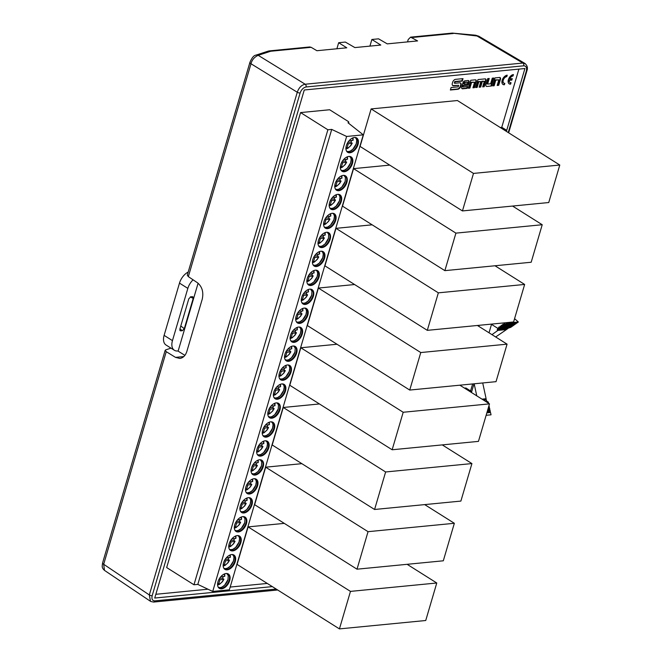 <?xml version="1.0" encoding="UTF-8"?>
<svg xmlns="http://www.w3.org/2000/svg" width="662" height="662" viewBox="0 0 662 662"><rect width="100%" height="100%" fill="white"/><g stroke="black" fill="none" stroke-linecap="round" stroke-linejoin="round"><path stroke-width="0.99" d="M476.243 81.641L474.472 87.657L472.949 87.806L474.596 82.204L471.559 82.502L469.912 88.104L468.39 88.253L470.74 80.267L475.324 79.829A2.176 1.316 -57.8 0 1 475.904 79.945A2.176 1.316 -57.8 0 1 476.243 81.641L475.829 81.376L474.058 87.392L474.472 87.657M467.761 86.507L467.215 88.36L462.63 88.807A2.176 1.316 -57.8 0 1 462.043 88.683A2.176 1.316 -57.8 0 1 461.704 86.995L462.895 82.94A2.176 1.316 -57.8 0 1 464.972 80.83L468.059 80.532A2.176 1.316 -57.8 0 1 468.646 80.656A2.176 1.316 -57.8 0 1 468.986 82.353L468.166 85.133L463.326 85.605L462.92 86.979L467.761 86.507M485.966 80.698L484.195 86.714L482.672 86.863L484.319 81.261L482.333 81.451L480.686 87.053L479.156 87.202L480.811 81.6L478.825 81.79L477.17 87.401L475.647 87.541L477.997 79.564L485.047 78.877A2.176 1.316 -57.8 0 1 485.627 79.001A2.176 1.316 -57.8 0 1 485.966 80.698L485.552 80.433L483.781 86.449L484.195 86.714M500.472 79.283L498.701 85.299L497.179 85.448L498.825 79.845L495.797 80.143L494.142 85.746L492.619 85.894L494.969 77.917L499.553 77.471A2.176 1.316 -57.8 0 1 500.133 77.595A2.176 1.316 -57.8 0 1 500.472 79.283L500.058 79.026L498.287 85.042L498.701 85.299M460.769 86.283A3.087 1.862 -57.8 0 1 457.814 89.279L450.359 90.007L451.079 87.541L458.195 86.846L458.642 85.324L453.652 85.803A3.087 1.862 -57.8 0 1 452.833 85.63A3.087 1.862 -57.8 0 1 452.345 83.23L452.609 82.345A3.087 1.862 -57.8 0 1 455.555 79.349L463.019 78.621L462.291 81.087L455.183 81.782L454.736 83.304L459.718 82.824A3.087 1.862 -57.8 0 1 460.545 82.998A3.087 1.862 -57.8 0 1 461.025 85.406L460.769 86.283L460.347 86.019A3.087 1.862 -57.8 0 1 457.401 89.014L450.45 89.693M486.868 86.449L491.461 86.002L493.811 78.025L492.28 78.174L490.633 83.776L487.596 84.074L489.243 78.472L487.72 78.621L485.949 84.637A2.176 1.316 122.2 0 0 486.289 86.325A2.176 1.316 122.2 0 0 486.868 86.449L491.461 86.002M504.403 84.753L504.825 83.313A3.715 2.243 -57.8 0 1 503.832 83.098A3.715 2.243 -57.8 0 1 503.525 79.473A3.715 2.243 -57.8 0 1 506.802 76.61L507.224 75.178A5.304 3.202 122.2 0 0 502.549 79.266A5.304 3.202 122.2 0 0 502.988 84.446A5.304 3.202 122.2 0 0 504.403 84.753L504.336 83.296M510.617 84.14L511.039 82.709A3.715 2.243 -57.8 0 1 510.046 82.493A3.715 2.243 -57.8 0 1 509.318 80.317L511.817 80.077L512.239 78.637L509.74 78.886A3.715 2.243 -57.8 0 1 513.009 76.006L513.431 74.566A5.304 3.202 122.2 0 0 508.764 78.662A5.304 3.202 122.2 0 0 509.202 83.842A5.304 3.202 122.2 0 0 510.617 84.14L510.551 82.692M267.291 583.445L230.186 587.062M207.992 589.213L155.843 594.286M501.738 127.385L518.892 69.113M559.787 165.028L457.425 100.533L371.125 108.924L360.078 146.434L462.448 210.93L473.487 173.419L559.787 165.028L548.748 202.539L462.448 210.93M372.16 224.823L335.973 228.34L324.934 265.851L427.304 330.346L438.343 292.844L524.643 284.445L513.604 321.955L427.304 330.346M354.584 284.536L318.405 288.053L307.358 325.563L409.728 390.059L420.767 352.548L507.067 344.157L496.028 381.668L409.728 390.059M337.008 344.248L300.829 347.765L289.791 385.276L392.152 449.771L403.191 412.26L489.499 403.87L478.452 441.38L392.152 449.771M319.44 403.952L283.253 407.478L272.214 444.988L374.584 509.483L385.623 471.973L471.923 463.574L460.884 501.084L374.584 509.483M284.288 523.377L248.109 526.894L237.07 564.405L339.432 628.9L350.471 591.389L436.771 582.999L425.732 620.509L339.432 628.9M301.864 463.665L265.677 467.182L254.638 504.692L357.008 569.188L368.047 531.677L454.347 523.286L443.308 560.797L357.008 569.188M389.728 165.111L353.549 168.636L342.511 206.147L444.872 270.642L455.911 233.132L542.219 224.732L531.181 262.243L444.872 270.642M348.808 122.346A2.896 0.976 -163.6 0 0 348.022 121.336L329.643 109.751L300.581 112.581L166.667 567.566L193.966 584.769L327.88 129.777L331.72 129.404L197.814 584.397L212.717 591.456L229.366 589.834L363.281 134.841L347.98 122.76A2.896 0.976 -163.6 0 0 348.808 122.346L348.551 123.206M272.322 586.615L154.734 598.051L304.263 89.991L524.925 68.525L506.728 130.34L501.912 127.369L500.273 127.526M407.527 41.896L408.231 39.505L410.597 37.146L417.581 40.92L387.27 43.874L378.556 38.826L371.878 39.48L380.791 45.057L354.865 47.581L345.349 42.062L338.671 42.707L346.789 47.805L316.908 50.717L311.148 47.316L270.684 51.247L258.188 55.318C254.382 57.064 251.982 59.878 250.989 63.759L188.339 276.625L187.288 275.16M170.995 348.146L165.732 349.859L165.169 350.314L166.253 351.679L175.521 357.381L179.799 358.44C183.142 357.943 185.501 355.585 186.874 351.373L202.249 299.15C203.739 292.141 202.15 286.687 197.475 282.765L188.339 276.625M150.828 601.493L153.601 602.064L277.684 589.991M166.253 351.679L103.677 564.281L104.488 570.387L150.506 601.319L149.322 594.948L297.279 92.241C298.901 87.641 301.533 84.976 305.174 84.223L522.864 63.047L525.347 63.734M198.095 283.22L178.111 351.133L184.913 355.362M508.234 132.549L526.356 70.991C527.051 67.665 526.174 65.943 523.733 65.811L306.043 86.979A2.069 1.49 84.4 0 0 305.174 84.223L258.188 55.318A4.129 3.5 72 0 0 255.863 55.153L268.515 51.032L270.684 51.247M306.043 86.979C303.37 87.607 301.4 89.61 300.118 92.994L152.169 595.701C151.466 599.027 152.343 600.748 154.792 600.881L276.22 589.072M506.281 131.316L506.728 130.34M524.966 63.453L478.783 36.203L452.154 33.108M523.733 65.811A2.069 1.49 -95.6 0 0 522.864 63.047L476.334 35.583A4.129 1.903 -84.8 0 0 475.664 35.227L452.444 33.108M269.128 50.908L309.684 46.961L311.148 47.316M506.562 130.356L503.741 129.711M371.878 39.48L369.926 46.117M379.822 45.157L379.996 44.577M336.884 48.773L338.671 42.707M174.404 350.289L166.046 345.026A12.396 7.497 -57.8 0 1 164.11 335.361L172.459 340.632A12.396 7.497 122.2 0 0 174.404 350.289A12.396 7.497 122.2 0 0 177.714 350.992L178.161 350.951M188.198 272.049A12.396 7.497 122.2 0 0 179.485 283.121L164.11 335.361M193.089 279.819A12.396 7.497 122.2 0 0 187.843 288.384L172.459 340.632M180.8 325.994L184.293 328.691L182.315 330.702L180.751 330.859L180.138 330.702L179.874 329.122L188.802 298.81L190.772 296.791L192.824 296.725L193.213 298.38L190.3 296.932M184.293 328.691L193.213 298.38M479.073 325.315L478.775 326.333M472.635 383.943L470.583 390.936M464.517 388.131L465.907 387.99L471.708 391.647M491.138 324.14L498.751 328.94L499.52 328.393L510.915 327.285L508.598 328.054L499.942 328.824M498.751 328.94L500.05 328.89M507.382 328.178L507.936 328.526L507.133 329.105L498.585 329.933L497.435 329.213L497.22 329.957L498.436 329.841M498.494 328.791L499.388 329.362L507.936 328.526M499.388 329.362L498.585 329.933M505.917 329.221L506.471 329.568L495.673 336.975M497.22 329.957L497.923 330.404L506.471 329.568M497.923 330.404L491.965 334.641M489.028 332.787L491.51 324.372M499.52 328.393L498.577 327.806L498.792 327.061L500.182 327.922L500.836 327.458L499.893 326.863L500.116 326.118L501.498 326.987L502.152 326.523L501.217 325.927L501.432 325.183L502.814 326.052L503.476 325.58L502.532 324.992L502.756 324.239L504.138 325.116L515.533 324.008L516.194 323.536L515.64 323.188M504.138 325.116L516.194 323.536M504.792 324.645L503.856 324.049L505.073 323.933M503.856 324.049L504.072 323.304L505.454 324.173L516.856 323.064L518.354 321.997L514.573 318.654M505.454 324.173L506.951 323.106L518.354 321.997M506.951 323.106L506.438 322.651M510.915 327.285L510.352 326.937M498.577 327.806L499.793 327.682M500.182 327.922L511.577 326.813L512.231 326.349L511.676 326.002M500.836 327.458L512.231 326.349M499.893 326.863L501.109 326.747M501.498 326.987L512.893 325.878L513.555 325.414L513 325.059M502.152 326.523L513.555 325.414M501.217 325.927L502.433 325.812M502.814 326.052L514.217 324.943L514.87 324.471L514.316 324.123M503.476 325.58L514.87 324.471M502.532 324.992L503.749 324.868M486.901 402.231L488.291 402.091L488.548 403.266M486.578 401.015L488.291 402.091M488.837 406.112L489.433 407.37L488.432 407.469M488.755 406.394L489.21 406.352M488.399 407.61L489.648 408.396L489.872 409.422L487.803 409.621M488.117 408.545L489.648 408.396M488.722 409.53L490.095 410.448L490.31 411.466L487.166 411.772M487.786 409.662L488.713 409.579M487.489 410.697L490.095 410.448M489.168 411.582L490.534 412.492L491.03 414.817L486.131 415.297M487.158 411.814L489.152 411.623M486.851 412.848L490.534 412.492M471.452 392.5L474.017 383.811M482.714 382.959L486.115 398.731L481.986 399.136M474.166 383.795L476.764 395.843M485.254 398.822L486.338 399.757L486.603 401.015L485.188 401.155M482.275 399.318L485.188 399.037M483.426 400.038L486.338 399.757M485.511 401.122L486.827 402.041M371.125 108.924L473.487 173.419M335.973 228.34L438.343 292.844M494.994 265.768L524.643 284.445M318.405 288.053L420.767 352.548M477.418 325.472L507.067 344.157M300.829 347.765L403.191 412.26M459.85 385.185L489.499 403.87M283.253 407.478L385.623 471.973M442.274 444.897L471.923 463.574M248.109 526.894L350.471 591.389M407.13 564.314L436.771 582.999M265.677 467.182L368.047 531.677M424.698 504.609L454.347 523.286M353.549 168.636L455.911 233.132M512.57 206.056L542.219 224.732M300.581 112.581L327.88 129.777M193.966 584.769L197.814 584.397M212.717 591.456L346.631 136.463L331.72 129.404M358.01 144.564A8.474 5.122 122.2 0 0 356.686 137.961A8.474 5.122 122.2 0 0 347.84 142.404A8.474 5.122 122.2 0 0 347.658 152.301A8.474 5.122 122.2 0 0 358.01 144.564M346.855 182.48A8.474 5.122 122.2 0 0 345.531 175.877A8.474 5.122 122.2 0 0 336.677 180.321A8.474 5.122 122.2 0 0 336.495 190.217A8.474 5.122 122.2 0 0 346.855 182.48M340.748 164.656A8.474 5.122 122.2 0 0 342.072 171.259A8.474 5.122 122.2 0 0 350.926 166.824A8.474 5.122 122.2 0 0 351.108 156.919A8.474 5.122 122.2 0 0 340.748 164.656M346.631 136.463L363.281 134.841M257.576 485.809A8.474 5.122 122.2 0 0 256.252 479.205A8.474 5.122 122.2 0 0 247.406 483.641A8.474 5.122 122.2 0 0 247.224 493.546A8.474 5.122 122.2 0 0 257.576 485.809M246.421 523.725A8.474 5.122 122.2 0 0 245.097 517.121A8.474 5.122 122.2 0 0 236.243 521.557A8.474 5.122 122.2 0 0 236.061 531.462A8.474 5.122 122.2 0 0 246.421 523.725M240.314 505.9A8.474 5.122 122.2 0 0 241.647 512.504A8.474 5.122 122.2 0 0 250.493 508.06A8.474 5.122 122.2 0 0 250.675 498.163A8.474 5.122 122.2 0 0 240.314 505.9M341.278 201.438A8.474 5.122 122.2 0 0 339.954 194.835A8.474 5.122 122.2 0 0 331.099 199.279A8.474 5.122 122.2 0 0 330.917 209.175A8.474 5.122 122.2 0 0 341.278 201.438M330.115 239.354A8.474 5.122 122.2 0 0 328.791 232.751A8.474 5.122 122.2 0 0 319.936 237.195A8.474 5.122 122.2 0 0 319.754 247.092A8.474 5.122 122.2 0 0 330.115 239.354M324.016 221.53A8.474 5.122 122.2 0 0 325.34 228.133A8.474 5.122 122.2 0 0 334.186 223.698A8.474 5.122 122.2 0 0 334.368 213.793A8.474 5.122 122.2 0 0 324.016 221.53M274.316 428.935A8.474 5.122 122.2 0 0 272.992 422.331A8.474 5.122 122.2 0 0 264.146 426.767A8.474 5.122 122.2 0 0 263.964 436.672A8.474 5.122 122.2 0 0 274.316 428.935M263.162 466.851A8.474 5.122 122.2 0 0 261.838 460.247A8.474 5.122 122.2 0 0 252.983 464.683A8.474 5.122 122.2 0 0 252.801 474.588A8.474 5.122 122.2 0 0 263.162 466.851M257.055 449.026A8.474 5.122 122.2 0 0 258.379 455.63A8.474 5.122 122.2 0 0 267.233 451.186A8.474 5.122 122.2 0 0 267.415 441.289A8.474 5.122 122.2 0 0 257.055 449.026M291.057 372.061A8.474 5.122 122.2 0 0 289.733 365.457A8.474 5.122 122.2 0 0 280.878 369.892A8.474 5.122 122.2 0 0 280.696 379.798A8.474 5.122 122.2 0 0 291.057 372.061M279.902 409.977A8.474 5.122 122.2 0 0 278.578 403.373A8.474 5.122 122.2 0 0 269.724 407.809A8.474 5.122 122.2 0 0 269.542 417.714A8.474 5.122 122.2 0 0 279.902 409.977M273.795 392.152A8.474 5.122 122.2 0 0 275.119 398.756A8.474 5.122 122.2 0 0 283.973 394.312A8.474 5.122 122.2 0 0 284.155 384.415A8.474 5.122 122.2 0 0 273.795 392.152M307.797 315.186A8.474 5.122 122.2 0 0 306.473 308.583A8.474 5.122 122.2 0 0 297.619 313.018A8.474 5.122 122.2 0 0 297.437 322.924A8.474 5.122 122.2 0 0 307.797 315.186M296.634 353.103A8.474 5.122 122.2 0 0 295.31 346.499A8.474 5.122 122.2 0 0 286.464 350.934A8.474 5.122 122.2 0 0 286.282 360.84A8.474 5.122 122.2 0 0 296.634 353.103M290.535 335.278A8.474 5.122 122.2 0 0 291.859 341.882A8.474 5.122 122.2 0 0 300.714 337.438A8.474 5.122 122.2 0 0 300.896 327.541A8.474 5.122 122.2 0 0 290.535 335.278M324.537 258.312A8.474 5.122 122.2 0 0 323.213 251.709A8.474 5.122 122.2 0 0 314.359 256.153A8.474 5.122 122.2 0 0 314.177 266.05A8.474 5.122 122.2 0 0 324.537 258.312M313.374 296.228A8.474 5.122 122.2 0 0 312.05 289.625A8.474 5.122 122.2 0 0 303.204 294.06A8.474 5.122 122.2 0 0 303.022 303.966A8.474 5.122 122.2 0 0 313.374 296.228M307.276 278.404A8.474 5.122 122.2 0 0 308.6 285.008A8.474 5.122 122.2 0 0 317.446 280.572A8.474 5.122 122.2 0 0 317.628 270.667A8.474 5.122 122.2 0 0 307.276 278.404M240.844 542.683A8.474 5.122 122.2 0 0 239.52 536.079A8.474 5.122 122.2 0 0 230.666 540.515A8.474 5.122 122.2 0 0 230.484 550.42A8.474 5.122 122.2 0 0 240.844 542.683M229.681 580.599A8.474 5.122 122.2 0 0 228.357 573.995A8.474 5.122 122.2 0 0 219.503 578.431A8.474 5.122 122.2 0 0 219.321 588.336A8.474 5.122 122.2 0 0 229.681 580.599M223.582 562.774A8.474 5.122 122.2 0 0 224.906 569.378A8.474 5.122 122.2 0 0 233.752 564.934A8.474 5.122 122.2 0 0 233.934 555.037A8.474 5.122 122.2 0 0 223.582 562.774M352.664 137.961L352.945 139.996M352.871 140.369L349.188 140.601M347.873 142.338L350.752 142.057L351.994 143.356L348.27 143.72L347.004 148.015L345.92 148.114M352.068 142.984L351.994 143.356C350.372 146.451 348.328 148.222 345.845 148.677M341.501 175.877L341.782 177.912M341.708 178.285L338.034 178.517M336.718 180.254L339.598 179.973L340.831 181.272L337.115 181.636L335.849 185.931L334.757 186.03M340.905 180.9L340.831 181.272C339.217 184.367 337.165 186.138 334.682 186.593M347.087 156.919L347.36 158.954M347.293 159.327L343.611 159.559M342.295 161.296L345.175 161.015L346.408 162.314L342.693 162.678L341.427 166.973L340.334 167.072M346.483 161.942L346.408 162.314C344.794 165.409 342.742 167.18 340.268 167.635M348.27 143.72L347.393 143.166M347.004 148.015L345.978 147.361M337.115 181.636L336.23 181.082M335.849 185.931L334.823 185.277M342.693 162.678L341.807 162.124M341.427 166.973L340.4 166.319M351.613 140.493A8.474 5.122 -57.8 0 1 350.976 142.214M340.458 178.409A8.474 5.122 -57.8 0 1 339.813 180.13M346.036 159.451A8.474 5.122 -57.8 0 1 345.39 161.172M355.767 137.572A8.474 5.122 -57.8 0 1 354.832 146.807A8.474 5.122 -57.8 0 1 346.905 151.639M343.934 175.38L345.423 177.416L345.175 181.446A8.474 5.122 -57.8 0 1 335.742 189.555M350.19 156.53A8.474 5.122 -57.8 0 1 349.255 165.765A8.474 5.122 -57.8 0 1 341.327 170.597M347.385 152.111A8.474 5.122 122.2 0 0 357.455 144.217A8.474 5.122 122.2 0 0 356.404 137.804M336.23 190.027A8.474 5.122 122.2 0 0 346.3 182.133A8.474 5.122 122.2 0 0 345.241 175.72M341.807 171.069A8.474 5.122 122.2 0 0 350.372 166.468A8.474 5.122 122.2 0 0 350.819 156.762M252.23 479.205L252.512 481.241M252.437 481.613L248.755 481.845M247.439 483.583L250.319 483.301L251.56 484.601L247.836 484.965L246.578 489.251L245.486 489.359M251.634 484.22L251.56 484.601C249.938 487.695 247.894 489.466 245.412 489.921M241.067 517.121L241.349 519.157M241.274 519.529L237.6 519.761M236.284 521.499L239.164 521.217L240.397 522.517L236.682 522.881L235.415 527.167L234.323 527.275M240.472 522.136L240.397 522.517C238.783 525.611 236.731 527.382 234.257 527.837M246.653 498.163L246.934 500.199M246.86 500.571L243.177 500.803M241.862 502.541L244.741 502.259L245.974 503.559L242.259 503.923L240.993 508.209L239.909 508.317M246.049 503.178L245.974 503.559C244.361 506.653 242.309 508.424 239.834 508.879M247.836 484.965L246.959 484.41M246.578 489.251L245.544 488.606M236.682 522.881L235.796 522.326M235.415 527.167L234.389 526.522M242.259 503.923L241.373 503.368M240.993 508.209L239.967 507.564M251.179 481.737A8.474 5.122 -57.8 0 1 250.542 483.459M240.025 519.653A8.474 5.122 -57.8 0 1 239.379 521.375M245.602 500.695A8.474 5.122 -57.8 0 1 244.957 502.417M255.333 478.816A8.474 5.122 -57.8 0 1 254.398 488.051A8.474 5.122 -57.8 0 1 246.471 492.884M244.75 522.666A8.474 5.122 -57.8 0 1 235.308 530.8M249.756 497.774A8.474 5.122 -57.8 0 1 248.821 507.009A8.474 5.122 -57.8 0 1 240.894 511.842M246.951 493.356A8.474 5.122 122.2 0 0 257.022 485.453A8.474 5.122 122.2 0 0 255.971 479.048M235.796 531.272A8.474 5.122 122.2 0 0 245.867 523.369A8.474 5.122 122.2 0 0 244.808 516.964M241.373 512.314A8.474 5.122 122.2 0 0 249.938 507.713A8.474 5.122 122.2 0 0 250.385 498.006M335.924 194.835L336.205 196.871M336.13 197.243L332.448 197.475M331.141 199.212L334.02 198.931L335.253 200.23L331.53 200.594L330.272 204.889L329.18 204.988M335.328 199.858L335.253 200.23C333.631 203.325 331.588 205.096 329.105 205.551M324.761 232.751L325.042 234.787M324.968 235.159L321.293 235.391M319.978 237.128L322.857 236.847L324.09 238.146L320.375 238.51L319.109 242.805L318.017 242.904M324.165 237.774L324.09 238.146C322.477 241.241 320.425 243.012 317.95 243.467M330.346 213.793L330.628 215.829M330.553 216.201L326.871 216.433M325.555 218.17L328.435 217.889L329.676 219.188L325.952 219.552L324.686 223.847L323.602 223.946M329.742 218.816L329.676 219.188C328.054 222.283 326.002 224.054 323.528 224.509M331.53 200.594L330.652 200.04M330.272 204.889L329.237 204.235M320.375 238.51L319.489 237.956M319.109 242.805L318.083 242.151M325.952 219.552L325.075 218.998M324.686 223.847L323.66 223.193M334.881 197.367A8.474 5.122 -57.8 0 1 334.236 199.088M323.718 235.283A8.474 5.122 -57.8 0 1 323.073 237.004M329.295 216.325A8.474 5.122 -57.8 0 1 328.658 218.046M339.027 194.446A8.474 5.122 -57.8 0 1 338.1 203.681A8.474 5.122 -57.8 0 1 330.164 208.513M327.193 232.254L328.683 234.29L328.435 238.32A8.474 5.122 -57.8 0 1 319.01 246.43M333.449 213.404A8.474 5.122 -57.8 0 1 332.514 222.639A8.474 5.122 -57.8 0 1 324.587 227.471M330.644 208.985A8.474 5.122 122.2 0 0 340.715 201.083A8.474 5.122 122.2 0 0 339.664 194.678M319.489 246.901A8.474 5.122 122.2 0 0 329.56 238.999A8.474 5.122 122.2 0 0 328.501 232.594M325.067 227.943A8.474 5.122 122.2 0 0 333.631 223.342A8.474 5.122 122.2 0 0 334.078 213.636M268.971 422.331L269.252 424.367M269.177 424.739L265.495 424.971M264.179 426.709L267.059 426.427L268.3 427.726L264.577 428.091L263.31 432.377L262.226 432.485M268.367 427.346L268.3 427.726C266.678 430.821 264.626 432.592 262.152 433.047M257.808 460.247L258.089 462.283M258.014 462.655L254.332 462.887M253.025 464.625L255.904 464.343L257.137 465.643L253.414 466.007L252.156 470.293L251.063 470.401M257.212 465.262L257.137 465.643C255.515 468.737 253.472 470.508 250.989 470.963M263.385 441.289L263.666 443.325M263.592 443.697L259.918 443.929M258.602 445.667L261.482 445.385L262.715 446.684L258.999 447.049L257.733 451.335L256.641 451.443M262.789 446.304L262.715 446.684C261.101 449.779 259.049 451.55 256.575 452.005M264.577 428.091L263.699 427.536M263.31 432.377L262.284 431.732M253.414 466.007L252.536 465.452M252.156 470.293L251.13 469.648M258.999 447.049L258.114 446.494M257.733 451.335L256.707 450.69M267.92 424.863A8.474 5.122 -57.8 0 1 267.283 426.585M256.765 462.779A8.474 5.122 -57.8 0 1 256.12 464.501M262.342 443.821A8.474 5.122 -57.8 0 1 261.697 445.543M272.074 421.942A8.474 5.122 -57.8 0 1 271.139 431.177A8.474 5.122 -57.8 0 1 263.211 436.01M260.24 459.751L261.73 461.786L261.482 465.816A8.474 5.122 -57.8 0 1 252.048 473.926M266.496 440.9A8.474 5.122 -57.8 0 1 265.561 450.135A8.474 5.122 -57.8 0 1 257.634 454.968M263.691 436.481A8.474 5.122 122.2 0 0 273.762 428.579A8.474 5.122 122.2 0 0 272.703 422.174M252.536 474.397A8.474 5.122 122.2 0 0 262.599 466.495A8.474 5.122 122.2 0 0 261.548 460.09M258.114 455.439A8.474 5.122 122.2 0 0 266.678 450.839A8.474 5.122 122.2 0 0 267.125 441.132M285.711 365.457L285.984 367.493M285.918 367.865L282.235 368.097M280.92 369.835L283.799 369.553L285.032 370.852L281.317 371.217L280.051 375.503L278.959 375.611M285.107 370.48L285.032 370.852C283.419 373.947 281.367 375.718 278.892 376.173M274.548 403.373L274.829 405.409M274.755 405.781L271.072 406.013M269.765 407.751L272.645 407.469L273.878 408.768L270.154 409.133L268.896 413.419L267.804 413.527M273.952 408.388L273.878 408.768C272.256 411.863 270.212 413.634 267.729 414.089M280.125 384.415L280.407 386.451M280.332 386.823L276.658 387.055M275.342 388.793L278.222 388.511L279.455 389.81L275.74 390.175L274.473 394.461L273.381 394.569M279.53 389.43L279.455 389.81C277.841 392.905 275.789 394.676 273.307 395.131M281.317 371.217L280.431 370.662M280.051 375.503L279.025 374.858M270.154 409.133L269.277 408.578M268.896 413.419L267.862 412.774M275.74 390.175L274.854 389.62M274.473 394.461L273.447 393.816M284.66 367.989A8.474 5.122 -57.8 0 1 284.015 369.71M273.505 405.905A8.474 5.122 -57.8 0 1 272.86 407.627M279.083 386.947A8.474 5.122 -57.8 0 1 278.437 388.668M288.814 365.068A8.474 5.122 -57.8 0 1 287.879 374.303A8.474 5.122 -57.8 0 1 279.952 379.136M278.23 408.917A8.474 5.122 -57.8 0 1 268.789 417.052M283.237 384.026A8.474 5.122 -57.8 0 1 282.302 393.261A8.474 5.122 -57.8 0 1 274.366 398.094M280.431 379.607A8.474 5.122 122.2 0 0 290.502 371.705A8.474 5.122 122.2 0 0 289.443 365.3M269.268 417.523A8.474 5.122 122.2 0 0 279.339 409.621A8.474 5.122 122.2 0 0 278.288 403.216M274.854 398.565A8.474 5.122 122.2 0 0 283.41 393.964A8.474 5.122 122.2 0 0 283.866 384.258M302.443 308.583L302.724 310.619M302.65 310.991L298.976 311.223M297.66 312.96L300.54 312.679L301.773 313.978L298.057 314.342L296.791 318.629L295.699 318.736M301.847 313.606L301.773 313.978C300.159 317.073 298.107 318.844 295.633 319.299M291.288 346.499L291.57 348.535M291.495 348.907L287.813 349.139M286.497 350.877L289.377 350.595L290.618 351.894L286.894 352.258L285.628 356.545L284.544 356.653M290.692 351.522L290.618 351.894C288.996 354.989 286.944 356.76 284.47 357.215M296.866 327.541L297.147 329.577M297.072 329.949L293.39 330.181M292.083 331.919L294.962 331.637L296.195 332.936L292.472 333.3L291.214 337.587L290.122 337.694M296.27 332.564L296.195 332.936C294.573 336.031 292.53 337.802 290.047 338.257M298.057 314.342L297.172 313.788M296.791 318.629L295.765 317.983M286.894 352.258L286.017 351.704M285.628 356.545L284.602 355.899M292.472 333.3L291.594 332.746M291.214 337.587L290.179 336.941M301.4 311.115A8.474 5.122 -57.8 0 1 300.755 312.836M290.237 349.031A8.474 5.122 -57.8 0 1 289.6 350.752M295.823 330.073A8.474 5.122 -57.8 0 1 295.178 331.794M305.554 308.194A8.474 5.122 -57.8 0 1 304.619 317.429A8.474 5.122 -57.8 0 1 296.692 322.262M293.713 346.003L295.211 348.038L294.962 352.068A8.474 5.122 -57.8 0 1 285.529 360.178M299.969 327.152A8.474 5.122 -57.8 0 1 299.042 336.387A8.474 5.122 -57.8 0 1 291.106 341.22M297.172 322.733A8.474 5.122 122.2 0 0 307.242 314.831A8.474 5.122 122.2 0 0 306.183 308.426M286.009 360.649A8.474 5.122 122.2 0 0 296.079 352.747A8.474 5.122 122.2 0 0 295.029 346.342M291.586 341.691A8.474 5.122 122.2 0 0 300.151 337.09A8.474 5.122 122.2 0 0 300.606 327.384M319.183 251.709L319.465 253.745M319.39 254.117L315.708 254.349M314.4 256.086L317.28 255.805L318.513 257.104L314.789 257.468L313.531 261.763L312.439 261.862M318.587 256.732L318.513 257.104C316.891 260.199 314.847 261.97 312.365 262.425M308.029 289.625L308.31 291.661M308.235 292.033L304.553 292.265M303.237 294.002L306.117 293.721L307.35 295.02L303.635 295.384L302.368 299.671L301.284 299.778M307.425 294.648L307.35 295.02C305.736 298.115 303.684 299.886 301.21 300.341M313.606 270.667L313.887 272.703M313.813 273.075L310.13 273.307M308.823 275.044L311.694 274.763L312.936 276.062L309.212 276.426L307.954 280.713L306.862 280.82M313.01 275.69L312.936 276.062C311.314 279.157 309.27 280.928 306.787 281.383M314.789 257.468L313.912 256.914M313.531 261.763L312.505 261.109M303.635 295.384L302.749 294.83M302.368 299.671L301.342 299.025M309.212 276.426L308.335 275.872M307.954 280.713L306.92 280.067M318.141 254.241A8.474 5.122 -57.8 0 1 317.495 255.962M306.978 292.157A8.474 5.122 -57.8 0 1 306.332 293.878M312.555 273.199A8.474 5.122 -57.8 0 1 311.918 274.92M322.295 251.32A8.474 5.122 -57.8 0 1 321.36 260.555A8.474 5.122 -57.8 0 1 313.424 265.388M311.703 295.178A8.474 5.122 -57.8 0 1 302.269 303.304M316.709 270.278A8.474 5.122 -57.8 0 1 315.774 279.513A8.474 5.122 -57.8 0 1 307.847 284.346M313.912 265.859A8.474 5.122 122.2 0 0 323.975 257.957A8.474 5.122 122.2 0 0 322.924 251.552M302.749 303.775A8.474 5.122 122.2 0 0 312.82 295.873A8.474 5.122 122.2 0 0 311.761 289.468M308.327 284.817A8.474 5.122 122.2 0 0 316.891 280.216A8.474 5.122 122.2 0 0 317.346 270.51M235.49 536.079L235.771 538.115M235.697 538.487L232.014 538.719M230.707 540.457L233.587 540.175L234.82 541.475L231.096 541.839L229.838 546.125L228.746 546.233M234.894 541.094L234.82 541.475C233.198 544.569 231.154 546.34 228.671 546.795M224.335 573.995L224.608 576.031M224.542 576.403L220.86 576.635M219.544 578.373L222.424 578.091L223.657 579.391L219.941 579.755L218.675 584.041L217.583 584.149M223.731 579.01L223.657 579.391C222.043 582.486 219.991 584.256 217.517 584.712M229.913 555.037L230.194 557.073M230.119 557.445L226.437 557.677M225.121 559.415L228.001 559.133L229.242 560.433L225.519 560.797L224.252 565.083L223.168 565.191M229.317 560.052L229.242 560.433C227.62 563.528 225.568 565.298 223.094 565.753M231.096 541.839L230.219 541.284M229.838 546.125L228.804 545.48M219.941 579.755L219.056 579.2M218.675 584.041L217.649 583.396M225.519 560.797L224.641 560.242M224.252 565.083L223.226 564.438M234.447 538.611A8.474 5.122 -57.8 0 1 233.802 540.333M223.284 576.528A8.474 5.122 -57.8 0 1 222.639 578.249M228.862 557.569A8.474 5.122 -57.8 0 1 228.225 559.291M238.593 535.69A8.474 5.122 -57.8 0 1 237.666 544.925A8.474 5.122 -57.8 0 1 229.731 549.758M226.76 573.499L228.249 575.526L228.001 579.556A8.474 5.122 -57.8 0 1 218.576 587.674M233.016 554.648A8.474 5.122 -57.8 0 1 232.081 563.883A8.474 5.122 -57.8 0 1 224.153 568.716M230.21 550.23A8.474 5.122 122.2 0 0 240.281 542.327A8.474 5.122 122.2 0 0 239.23 535.922M219.056 588.146A8.474 5.122 122.2 0 0 229.126 580.243A8.474 5.122 122.2 0 0 228.067 573.838M224.633 569.188A8.474 5.122 122.2 0 0 233.198 564.587A8.474 5.122 122.2 0 0 233.653 554.88M498.287 85.042L497.27 85.141M499.909 77.495A2.176 1.316 -57.8 0 1 500.058 79.026M498.825 79.845L495.375 79.879L493.728 85.481L494.142 85.746M493.728 85.481L492.71 85.58M495.375 79.879L495.797 80.143M483.781 86.449L482.763 86.548M485.403 78.902A2.176 1.316 -57.8 0 1 485.552 80.433M480.811 81.6L478.403 81.534L476.756 87.136L477.17 87.401M476.756 87.136L475.738 87.235M478.403 81.534L478.825 81.79M484.319 81.261L481.919 81.186L480.264 86.788L480.686 87.053M480.264 86.788L479.255 86.888M481.919 81.186L482.333 81.451M467.521 83.768L464.194 84.091L464.658 82.502L467.984 82.179L467.521 83.768M464.658 82.502L464.103 82.146L463.632 83.735L464.194 84.091M464.103 82.146L467.984 82.179M467.248 86.556L466.793 88.104L467.215 88.36M466.793 88.104L462.208 88.551A2.176 1.316 -57.8 0 1 461.861 88.526M468.415 80.557A2.176 1.316 -57.8 0 1 468.564 82.088L467.744 84.877L462.904 85.34L462.498 86.714L462.92 86.979M462.904 85.34L463.326 85.605M467.744 84.877L468.166 85.133M460.322 82.891A3.087 1.862 -57.8 0 1 460.611 85.141L460.347 86.019M462.506 78.67L461.877 80.822L454.761 81.517L454.314 83.048L454.736 83.304M454.761 81.517L455.183 81.782M461.877 80.822L462.291 81.087M458.642 85.324L453.238 85.539A3.087 1.862 -57.8 0 1 452.634 85.472M474.058 87.392L473.04 87.492M475.672 79.854A2.176 1.316 -57.8 0 1 475.829 81.376M474.596 82.204L471.145 82.237L469.499 87.839L469.912 88.104M469.499 87.839L468.481 87.938M471.145 82.237L471.559 82.502M487.596 84.074L487.182 83.809L488.738 78.521M491.038 85.737L493.298 78.075M502.789 84.306A5.304 3.202 122.2 0 0 503.989 84.488M503.633 82.949A3.715 2.243 -57.8 0 1 503.418 82.841A3.715 2.243 -57.8 0 1 503.112 79.217A3.715 2.243 -57.8 0 1 506.38 76.345L506.695 75.269M506.38 76.345L506.802 76.61M508.995 83.702A5.304 3.202 122.2 0 0 510.195 83.884M509.74 78.886L509.318 78.621A3.715 2.243 -57.8 0 1 512.595 75.741L512.909 74.665M512.595 75.741L513.009 76.006M509.848 82.345A3.715 2.243 -57.8 0 1 509.632 82.237A3.715 2.243 -57.8 0 1 508.896 80.052L511.395 79.812L511.726 78.687M511.395 79.812L511.817 80.077M508.896 80.052L509.318 80.317M187.28 275.169L249.922 62.352A4.129 1.398 16.4 0 0 250.989 63.759L297.279 92.241A2.069 0.695 16.4 0 0 300.118 92.994M104.505 570.387C101.576 567.69 102.122 566.598 102.61 562.865A4.129 1.398 -163.6 0 0 103.677 564.281L149.322 594.948A2.069 0.695 16.4 0 0 152.169 595.701M175.521 357.381L183.813 356.57M453.362 33.481L412.021 37.502M187.843 288.384L179.485 283.121M179.807 330.131L180.751 330.859M182.315 330.702L179.948 328.873M153.617 602.064A2.069 1.49 -95.6 0 0 154.792 600.881M526.356 70.991A2.069 0.695 16.4 0 0 526.944 70.693C527.97 67.896 527.3 65.48 524.941 63.461M462.208 88.551L462.63 88.807M468.564 82.088L468.986 82.353M457.401 89.014L457.814 89.279M460.611 85.141L461.025 85.406M453.238 85.539L453.652 85.803M102.61 562.865L165.169 350.306M255.863 55.153C253.885 55.36 251.899 57.759 249.922 62.352M452.08 33.117L410.589 37.146M475.655 35.227L478.775 36.211M508.664 132.814L526.944 70.693M353.127 140.203L353.028 137.812M345.936 149.058L347.84 148.296L350.786 145.64L352.217 143.282M341.964 178.119L341.865 175.728M334.782 186.974L336.677 186.212L339.623 183.556L341.054 181.198M347.542 159.161L347.442 156.77M340.359 168.016L342.262 167.254L345.208 164.598L346.64 162.24M346.516 151.077L347.707 151.598L350.024 151.217L352.854 149.273L356.206 143.935L356.735 140.609L356.322 138.747L355.089 137.464M345.175 181.446L341.757 187.131L338.944 189.1L337.066 189.547L335.361 188.993M340.938 170.035L342.13 170.556L344.447 170.175L347.269 168.231L350.628 162.893L351.158 159.567L350.744 157.705L349.511 156.422M252.694 481.439L252.594 479.056M245.511 490.302L247.406 489.541L250.352 486.884L251.783 484.526M241.531 519.356L241.431 516.972M234.348 528.218L236.243 527.457L239.197 524.801L240.629 522.442M247.108 500.398L247.009 498.014M239.925 509.26L241.829 508.499L244.775 505.842L246.206 503.484M246.082 492.313L247.274 492.834L249.591 492.462L252.421 490.517L255.772 485.18L256.302 481.845L255.888 479.991L254.655 478.709M243.5 516.625L244.99 518.66L244.741 522.69L241.324 528.367L238.51 530.345L236.632 530.792L234.927 530.229M240.505 511.271L241.696 511.792L244.013 511.42L246.843 509.475L250.195 504.138L250.724 500.803L250.31 498.949L249.078 497.667M336.387 197.077L336.288 194.686M329.204 205.932L331.099 205.17L334.045 202.514L335.477 200.156M325.224 234.993L325.125 232.602M318.041 243.848L319.936 243.086L322.89 240.43L324.322 238.072M330.801 216.035L330.702 213.644M323.619 224.89L325.522 224.128L328.468 221.472L329.899 219.114M329.784 207.951L330.967 208.472L333.284 208.091L336.114 206.147L339.465 200.809L339.995 197.483L339.581 195.621L338.356 194.338M328.435 238.32L325.017 244.005L322.204 245.974L320.325 246.421L318.621 245.867M324.198 226.909L325.39 227.43L327.707 227.049L330.537 225.105L333.888 219.767L334.418 216.441L334.004 214.579L332.771 213.296M269.426 424.574L269.326 422.182M262.243 433.428L264.146 432.667L267.092 430.01L268.524 427.652M258.271 462.481L258.172 460.098M251.088 471.344L252.983 470.583L255.929 467.926L257.361 465.568M263.848 443.532L263.749 441.14M256.666 452.386L258.561 451.625L261.515 448.968L262.946 446.61M262.822 435.439L264.014 435.96L266.331 435.588L269.161 433.643L272.512 428.306L273.042 424.971L272.628 423.117L271.395 421.835M261.482 465.816L258.056 471.493L255.251 473.471L253.372 473.918L251.668 473.355M257.245 454.397L258.437 454.918L260.754 454.546L263.575 452.601L266.935 447.264L267.465 443.929L267.051 442.075L265.818 440.793M286.166 367.7L286.067 365.308M278.983 376.554L280.887 375.793L283.832 373.136L285.264 370.778M275.011 405.616L274.912 403.224M267.829 414.47L269.724 413.709L272.67 411.052L274.101 408.694M280.589 386.658L280.489 384.266M273.406 395.512L275.301 394.751L278.247 392.094L279.678 389.736M279.563 378.565L280.754 379.086L283.071 378.714L285.893 376.769L289.253 371.432L289.782 368.097L289.368 366.243L288.135 364.961M276.981 402.877L278.47 404.912L278.222 408.942L274.796 414.619L271.983 416.597L270.113 417.043L268.408 416.481M273.985 397.523L275.177 398.044L277.486 397.672L280.316 395.727L283.675 390.39L284.205 387.055L283.783 385.201L282.558 383.919M302.906 310.826L302.807 308.434M295.724 319.68L297.619 318.918L300.573 316.262L302.004 313.904M291.752 348.742L291.652 346.35M284.561 357.596L286.464 356.835L289.41 354.178L290.841 351.82M297.329 329.784L297.23 327.392M290.146 338.638L292.041 337.877L294.987 335.22L296.419 332.862M296.303 321.699L297.495 322.212L299.803 321.84L302.633 319.895L305.993 314.558L306.523 311.223L306.109 309.369L304.876 308.087M294.962 352.068L291.537 357.745L288.723 359.723L286.853 360.169L285.14 359.615M290.726 340.657L291.909 341.17L294.226 340.798L297.056 338.853L300.407 333.516L300.937 330.181L300.523 328.327L299.298 327.045M319.647 253.951L319.547 251.56M312.464 262.806L314.359 262.044L317.305 259.388L318.736 257.03M308.484 291.868L308.384 289.476M301.301 300.722L303.204 299.96L306.15 297.304L307.582 294.946M314.069 272.91L313.97 270.518M306.887 281.764L308.782 281.002L311.728 278.346L313.159 275.988M313.043 264.825L314.235 265.346L316.544 264.966L319.374 263.021L322.725 257.683L323.255 254.357L322.841 252.495L321.616 251.212M310.453 289.128L311.943 291.164L311.694 295.194L308.277 300.879L305.463 302.848L303.585 303.295L301.88 302.741M307.458 283.783L308.649 284.296L310.966 283.924L313.796 281.979L317.148 276.642L317.677 273.307L317.263 271.453L316.031 270.17M235.953 538.314L235.854 535.93M228.771 547.176L230.666 546.415L233.612 543.759L235.043 541.4M224.79 576.23L224.691 573.846M217.608 585.092L219.511 584.331L222.457 581.675L223.888 579.316M230.376 557.272L230.277 554.888M223.185 566.134L225.088 565.373L228.034 562.717L229.466 560.358M229.35 549.187L230.533 549.708L232.85 549.336L235.68 547.391L239.032 542.054L239.561 538.719L239.148 536.865L237.923 535.583M228.001 579.556L224.583 585.241L221.77 587.219L219.892 587.657L218.187 587.103M223.764 568.145L224.956 568.666L227.273 568.294L230.103 566.341L233.454 561.012L233.984 557.677L233.57 555.823L232.337 554.541M503.832 83.098L503.418 82.841M510.046 82.493L509.632 82.237"/></g></svg>
